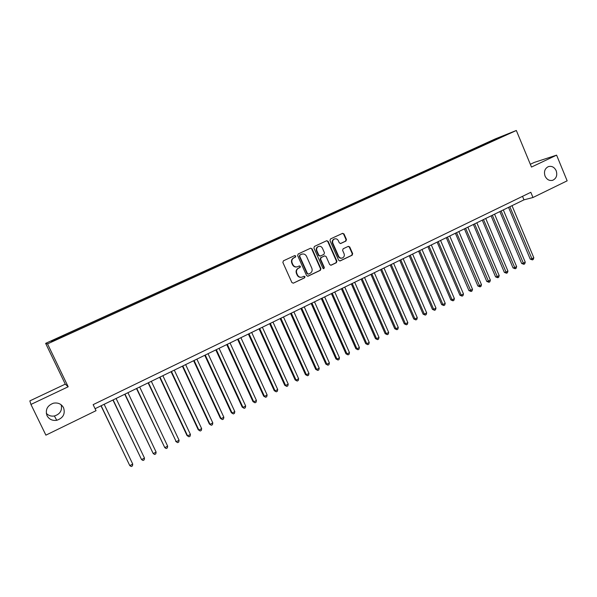 <?xml version="1.0" encoding="UTF-8"?>
<svg xmlns="http://www.w3.org/2000/svg" width="597" height="597" viewBox="0 0 597 597"><rect width="100%" height="100%" fill="white"/><g stroke="black" fill="none" stroke-linecap="round" stroke-linejoin="round"><path stroke-width="0.9" d="M295.776 256.031L294.739 255.568L283.426 260.822L282.866 262.441L291.873 282.523L293.306 283.187L304.619 277.814L305.007 276.687L304.007 276.232L302.104 277.105C300.097 277.598 298.567 276.889 297.53 274.993L296.784 273.322C296.022 271.068 296.612 269.351 298.56 268.172L300.007 267.493L300.395 266.374L299.381 265.911L297.552 266.747C295.515 267.277 293.963 266.575 292.896 264.643L292.149 262.971C291.388 260.71 291.985 258.994 293.933 257.829L295.388 257.15L295.776 256.031M296.97 266.904C295.008 267.299 293.53 266.575 292.53 264.732L291.784 263.061C291.023 260.807 291.62 259.091 293.567 257.926L295.022 257.247L295.411 256.128L294.627 255.62M293.306 283.187L304.239 277.889L304.627 276.762L303.925 276.262M301.448 277.254C299.537 277.583 298.112 276.851 297.157 275.068L296.41 273.396C295.657 271.15 296.246 269.434 298.194 268.262L299.634 267.583L300.022 266.456L299.284 265.956M545.061 176.1C546.867 179.69 549.449 181.07 552.807 180.249C556.411 178.406 557.538 175.234 556.188 170.749C554.367 167.123 551.762 165.75 548.359 166.623C544.807 168.488 543.71 171.645 545.061 176.1M47.029 415.684C49.126 419.355 52.364 420.892 56.76 420.295C63.17 418.064 65.439 413.878 63.558 407.729C61.372 403.915 57.999 402.4 53.439 403.191C47.282 405.55 45.148 409.714 47.029 415.684M46.297 413.325C48.454 415.624 51.155 416.512 54.394 415.982C60.133 414.117 62.394 410.385 61.178 404.788M489.704 141.519L494.682 139.414L489.704 141.519M334.104 239.061L334.514 238.942C336.186 238.487 337.462 239.069 338.35 240.688L339.305 242.852L340.723 243.509L345.932 241.069L346.461 239.501L344.029 233.979L342.603 233.323L330.492 238.949L329.954 240.524L338.686 260.292L340.081 260.949L352.148 255.21L352.678 253.643L349.752 246.986L348.349 246.337L343.141 248.785L342.611 250.359L344.066 253.665C344.708 255.68 344.133 257.12 342.357 258.001C340.723 258.411 339.477 257.822 338.626 256.247L332.88 243.24C332.245 241.27 332.79 239.837 334.514 238.942L334.104 239.061C332.38 239.957 331.842 241.389 332.477 243.352L332.88 243.24M531.479 167.063L556.598 155.145L567.15 180.831L532.979 197.503L530.823 192.309L93.139 404.647L96.035 410.684L45.894 435.146L30.94 404.438L68.185 386.774L47.536 343.887L516.33 130.482L531.479 167.063M312.082 248.845L310.619 248.188L298.194 253.964L297.634 255.568L306.56 275.553L307.977 276.21L320.373 270.322L320.917 268.732L312.082 248.845L310.522 248.233M314.447 246.404L326.716 240.71L328.156 241.36L336.902 261.135L336.365 262.717L331.081 265.225L329.678 264.568L326.119 256.538L324.693 255.882L321.141 257.553L320.604 259.143L324.32 267.516L323.858 268.665L322.873 268.202L313.903 247.994L314.447 246.404M54.64 339.581L60.804 336.708L54.64 339.581M47.536 343.887L45.633 343.365L495.286 138.9L516.33 130.482M484.667 144.773L484.339 143.996L64.267 335.029L65.028 335.499M484.339 143.996L506.398 134.653L500.599 137.519L66.506 335.096L52.051 341.409L51.163 341.245L64.789 335.044M68.185 386.774L65.274 384.14L29.85 400.886L30.94 404.438M556.598 155.145L534.218 162.436L530.323 164.272M65.274 384.14L45.633 343.365M95.087 408.699L523.979 199.838L532.979 197.503M522.517 196.338L523.979 199.838M488.689 142.937L488.137 142.482M497.801 138.086L497.846 138.541M307.642 276.269L319.977 270.404L320.522 268.814L311.694 248.949M300.045 254.979L299.657 256.106L307.477 273.635L308.477 274.098L310.074 273.344C312 272.172 312.582 270.463 311.828 268.225L306.5 256.262C305.425 254.307 303.866 253.613 301.813 254.165L299.672 255.083L299.657 256.106M308.276 274.135L307.097 273.71L299.284 256.203M301.948 254.121L301.567 254.27M299.672 255.083L301.194 254.374M330.745 265.284L335.947 262.807L336.484 261.232L327.753 241.479L326.596 240.763M324.514 255.926L320.746 257.65L320.208 259.232L323.917 267.598L324.32 267.516M323.559 268.702L323.917 267.598M322.425 248.188C321.529 246.561 320.238 245.979 318.544 246.442C316.798 247.352 316.246 248.792 316.888 250.777L318.932 255.389L320.462 256.009L323.917 254.382L324.462 252.792L322.425 248.188M318.589 246.427L318.156 246.554C316.41 247.457 315.858 248.904 316.5 250.882L316.888 250.777M320.149 256.098L318.544 255.486L316.5 250.882M340.417 243.569L345.506 241.188L346.036 239.621L343.611 234.099L342.462 233.382M341.842 258.128C340.245 258.471 339.029 257.882 338.208 256.344L332.477 243.352M339.745 261.001L351.723 255.315L352.252 253.747L349.327 247.098L348.238 246.382M100.997 405.826L129.795 465.623L132.743 464.1L104.154 404.281M101.147 405.744L129.795 465.623L131.273 466.518L132.452 465.906L132.743 464.1M112.93 400.012L141.556 459.571L144.481 458.063L116.102 398.468M113.124 399.915L141.556 459.571L143.011 460.466L144.175 459.869L144.481 458.063M124.758 394.251L153.22 453.571L156.115 452.078L127.945 392.699M124.997 394.132L153.22 453.571L154.645 454.474L155.802 453.877L156.115 452.078M136.489 388.535L164.779 447.623L167.653 446.146L139.683 386.983M136.758 388.408L164.779 447.623L166.182 448.534L167.332 447.944L167.653 446.146M148.116 382.878L176.234 441.728L179.085 440.258L151.325 381.311M148.422 382.722L176.234 441.728L177.615 442.646L175.697 441.377M179.085 440.258L178.757 442.056L177.615 442.646M159.638 377.259L187.018 435.549L187.6 435.885L190.421 434.429L162.862 375.692M159.989 377.095L187.6 435.885L188.958 436.803L187.018 435.549M190.421 434.429L190.085 436.22L188.958 436.803M171.07 371.7L198.249 429.773L198.861 430.086L201.659 428.646L174.302 370.125M171.451 371.513L198.861 430.086L200.196 431.012L198.249 429.773M201.659 428.646L201.316 430.437L200.196 431.012M182.398 366.177L209.383 424.049L210.025 424.34L212.808 422.915L185.637 364.603M182.809 365.976L210.025 424.34L211.338 425.273L209.383 424.049M212.808 422.915L212.45 424.698L211.338 425.273M193.629 360.715L220.427 418.378L221.099 418.646L223.853 417.228L196.883 359.125M194.077 360.491L221.099 418.646L222.39 419.579L220.427 418.378M223.853 417.228L223.494 419.012L222.39 419.579M204.764 355.29L231.367 412.743L232.076 412.997L234.808 411.594L208.025 353.7M205.249 355.051L232.076 412.997L233.352 413.937L231.367 412.743M234.808 411.594L234.442 413.378L233.352 413.937M215.808 349.909L242.225 407.161L242.964 407.4L245.673 406.005L219.077 348.32M216.323 349.655L242.964 407.4L244.21 408.341L242.225 407.161M245.673 406.005L245.292 407.781L244.21 408.341M226.756 344.581L252.986 401.632L253.762 401.848L256.441 400.46L230.039 342.976M227.308 344.312L253.762 401.848L254.986 402.788L252.986 401.632M256.441 400.46L256.061 402.236L254.986 402.788M237.613 339.29L263.665 396.139L264.464 396.341L267.128 394.968L240.904 337.686M238.196 339.006L264.464 396.341L265.672 397.289L263.665 396.139M267.128 394.968L266.732 396.736L265.672 397.289M248.382 334.044L274.247 390.699L275.083 390.878L277.717 389.52L251.68 332.439M248.994 333.745L275.083 390.878L276.269 391.826L274.247 390.699M277.717 389.52L277.321 391.289L276.269 391.826M259.061 328.85L284.747 385.296L285.605 385.461L288.224 384.11L262.367 327.238M259.702 328.529L285.605 385.461L286.776 386.416L284.747 385.296M288.224 384.11L287.821 385.878L286.776 386.416M269.65 323.693L295.157 379.946L296.045 380.088L298.642 378.752L272.963 322.074M270.329 323.358L296.045 380.088L297.194 381.05L295.157 379.946M298.642 378.752L298.231 380.513L297.194 381.05M280.15 318.574L305.485 374.632L306.403 374.759L308.977 373.438L283.478 316.955M280.859 318.231L306.403 374.759L307.53 375.729L305.485 374.632M308.977 373.438L308.559 375.2L307.53 375.729M290.56 313.507L315.723 369.364L316.671 369.476L319.223 368.162L293.903 311.88M291.306 313.141L316.671 369.476L317.783 370.446L315.723 369.364M319.223 368.162L318.805 369.924L317.783 370.446M300.895 308.477L325.887 364.14L326.857 364.237L329.395 362.931L304.239 306.843M301.664 308.097L326.857 364.237L327.947 365.207L325.887 364.14M329.395 362.931L328.962 364.685L327.947 365.207M311.141 303.485L335.962 358.961L336.962 359.043L339.477 357.745L314.492 301.851M311.94 303.097L336.962 359.043L338.036 360.013L335.962 358.961M339.477 357.745L339.036 359.498L338.036 360.013M321.305 298.537L345.962 353.82L346.984 353.887L349.476 352.603L324.664 296.896M322.126 298.134L346.984 353.887L348.036 354.864L345.962 353.82M349.476 352.603L349.036 354.349L348.036 354.864M331.38 293.627L355.872 348.723L356.924 348.767L359.394 347.499L334.753 291.985M332.238 293.209L356.924 348.767L357.961 349.752L355.872 348.723M359.394 347.499L358.946 349.245L357.961 349.752M341.38 288.754L365.707 343.663L366.789 343.693L369.237 342.432L344.76 287.112M342.26 288.329L366.789 343.693L367.804 344.678L365.707 343.663M369.237 342.432L368.789 344.178L367.804 344.678M351.305 283.926L375.468 338.648L376.565 338.663L379.005 337.409L354.685 282.277M352.208 283.485L376.565 338.663L377.573 339.648L375.468 338.648M379.005 337.409L378.543 339.148L377.573 339.648M361.14 279.135L385.147 333.671L386.274 333.671L388.684 332.432L364.528 277.486M362.073 278.68L386.274 333.671L387.259 334.663L385.147 333.671M388.684 332.432L388.222 334.163L387.259 334.663M370.901 274.381L394.751 328.731L395.901 328.716L398.296 327.484L374.297 272.725M371.864 273.911L395.901 328.716L396.871 329.708L394.751 328.731M398.296 327.484L397.826 329.216L396.871 329.708M380.587 269.665L404.281 323.828L405.453 323.805L407.833 322.581L383.99 268.008M381.573 269.187L405.453 323.805L406.408 324.798L404.281 323.828M407.833 322.581L407.355 324.305L406.408 324.798M390.199 264.986L413.736 318.97L414.93 318.925L417.288 317.716L393.602 263.329M391.207 264.493L414.93 318.925L415.863 319.925L413.736 318.97M417.288 317.716L416.81 319.44L415.863 319.925M399.729 260.344L423.109 314.149L424.333 314.089L426.676 312.888L403.139 258.68M400.766 259.837L424.333 314.089L425.251 315.089L423.109 314.149M426.676 312.888L426.183 314.612L425.251 315.089M409.191 255.74L432.422 309.358L433.661 309.291L435.982 308.097L412.609 254.076M410.243 255.218L433.661 309.291L434.564 310.291L432.422 309.358M435.982 308.097L435.489 309.813L434.564 310.291M418.572 251.165L441.653 304.612L442.922 304.53L445.22 303.343L421.997 249.501M419.654 250.643L442.922 304.53L443.802 305.537L441.653 304.612M445.22 303.343L444.728 305.06L443.802 305.537M427.885 246.636L450.817 299.903L452.108 299.806L454.392 298.627L431.31 244.964M428.989 246.091L452.108 299.806L452.974 300.813L450.817 299.903M454.392 298.627L453.892 300.343L452.974 300.813M437.123 242.136L459.906 295.224L461.22 295.112L463.488 293.948L440.556 240.464M438.25 241.584L461.22 295.112L462.078 296.127L459.906 295.224M463.488 293.948L462.981 295.657L462.078 296.127M446.295 237.666L468.936 290.582L470.264 290.463L472.511 289.306L449.728 235.994M447.444 237.106L471.1 291.47L468.936 290.582M472.511 289.306L472.003 291.008L471.1 291.47M455.392 233.24L477.891 285.978L479.242 285.844L481.473 284.694L458.832 231.561M456.563 232.666L480.063 286.858L477.891 285.978M481.473 284.694L480.958 286.396L480.063 286.858M464.414 228.838L486.771 281.411L488.145 281.262L490.361 280.12L467.861 227.158M465.615 228.255L488.958 282.277L486.771 281.411M490.361 280.12L489.838 281.821L488.958 282.277M473.376 224.479L495.592 276.874L496.98 276.717L499.182 275.583L476.831 222.8M474.593 223.882L497.779 277.732L495.592 276.874M499.182 275.583L498.659 277.277L497.779 277.732M482.272 220.151L504.346 272.374L505.756 272.202L507.935 271.075L485.727 218.465M483.51 219.547L506.54 273.225L504.346 272.374M507.935 271.075L507.413 272.769L506.54 273.225M491.092 215.853L513.032 267.911L514.465 267.725L516.629 266.605L494.555 214.166M492.353 215.241L515.233 268.747L513.032 267.911M516.629 266.605L516.099 268.299L515.233 268.747M499.853 211.584L521.651 263.471L523.106 263.277L525.256 262.173L503.316 209.898M501.129 210.965L523.86 264.299L521.651 263.471M525.256 262.173L524.718 263.859L523.86 264.299M508.54 207.353L530.211 259.076L531.681 258.867L533.815 257.77L512.01 205.667M509.838 206.719L532.42 259.889L530.211 259.076M533.815 257.77L533.27 259.449L532.42 259.889M299.634 267.583L300.007 267.493M296.41 273.396L296.784 273.322M297.157 275.068L297.53 274.993M304.239 277.889L304.619 277.814M320.522 268.814L320.917 268.732M319.977 270.404L320.373 270.322M307.716 276.232L308.097 276.157M307.097 273.71L307.477 273.635M327.753 241.479L328.156 241.36M336.484 261.232L336.902 261.135M335.947 262.807L336.365 262.717M330.783 265.262L331.193 265.18M324.201 256.023L324.604 255.926M320.746 257.65L321.141 257.553M320.208 259.232L320.604 259.143M318.544 255.486L318.932 255.389M345.506 241.188L345.932 241.069M338.208 256.344L338.626 256.247M349.327 247.098L349.752 246.986M352.252 253.747L352.678 253.643M351.723 255.315L352.148 255.21M339.775 260.993L340.193 260.904M343.611 234.099L344.029 233.979M346.036 239.621L346.461 239.501M552.158 180.428L552.807 180.249M54.394 415.982L56.76 420.295M301.44 254.27L301.813 254.165M324.298 255.986L324.693 255.882M318.156 246.554L318.544 246.442"/></g></svg>
